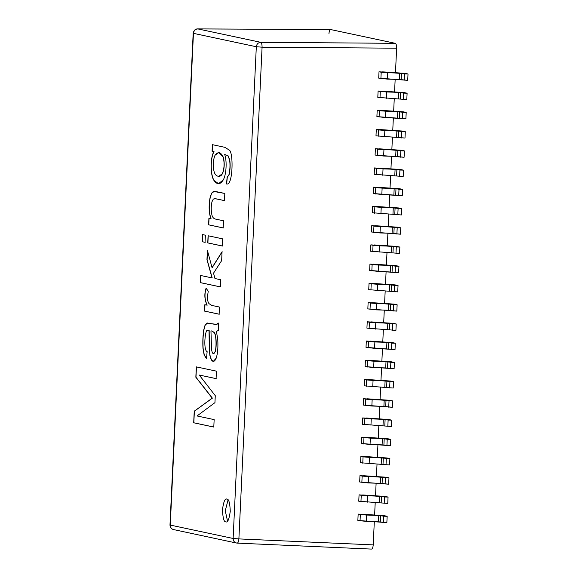 <?xml version="1.0" encoding="UTF-8"?>
<svg xmlns="http://www.w3.org/2000/svg" width="578" height="578" viewBox="0 0 578 578"><rect width="100%" height="100%" fill="white"/><g stroke="black" fill="none" stroke-linecap="round" stroke-linejoin="round"><path stroke-width="0.87" d="M328.94 33.777C329.171 31.06 329.756 29.651 330.717 29.565L395.287 43.321C396.212 43.812 396.667 45.438 396.631 48.198L395.475 72.741L396.631 48.198L262.08 47.179L238.887 538.906L373.215 544.881C372.983 547.597 372.391 548.999 371.437 549.086L237.117 543.118C234.589 542.728 233.259 541.181 233.129 538.472L256.314 46.746L193.449 33.351L170.264 525.077L233.129 538.472L170.264 525.077C170.394 527.786 171.724 529.332 174.245 529.723L236.453 543.031M395.164 79.338L394.572 91.974L395.164 79.338M394.261 98.571L393.661 111.207L394.261 98.571M393.351 117.804L392.758 130.433L393.351 117.804M392.448 137.037L391.848 149.666L392.448 137.037M391.537 156.262L390.945 168.899L391.537 156.262M390.634 175.495L390.034 188.132L390.634 175.495M389.724 194.728L389.131 207.358L389.724 194.728M388.821 213.961L388.221 226.59L388.821 213.961M387.91 233.187L387.318 245.823L387.91 233.187M387 252.42L386.407 265.056L387 252.42M386.097 271.653L385.504 284.282L386.097 271.653M385.186 290.886L384.594 303.515L385.186 290.886M384.283 310.111L383.684 322.748L384.283 310.111M383.373 329.344L382.78 341.981L383.373 329.344M382.47 348.577L381.87 361.207L382.47 348.577M381.559 367.81L380.967 380.44L381.559 367.81M380.656 387.036L380.057 399.673L380.656 387.036M379.746 406.269L379.154 418.905L379.746 406.269M378.843 425.502L378.243 438.131L378.843 425.502M377.933 444.735L377.34 457.364L377.933 444.735M377.029 463.961L376.43 476.597L377.029 463.961M376.119 483.194L375.527 495.83L376.119 483.194M375.216 502.427L374.616 515.056L375.216 502.427M374.306 521.659L373.215 544.881L374.306 521.659M226.901 499.11C225.088 498.077 223.607 501.581 222.465 509.637C222.833 518.018 223.953 522.079 225.832 521.826C227.645 522.866 229.126 519.362 230.275 511.306C229.907 502.925 228.78 498.865 226.901 499.11C228.78 498.865 229.907 502.925 230.275 511.306C229.126 519.362 227.645 522.866 225.832 521.826C223.953 522.079 222.833 518.018 222.465 509.637C223.607 501.581 225.088 498.077 226.901 499.11L226.648 499.081M197.033 415.958L214.149 419.606L213.795 427.07L193.688 422.785L194.237 411.196L212.227 398.148L195.841 377.217L196.325 366.878L216.432 371.163L216.078 378.626L199.258 375.043L215.276 395.692L214.944 402.649L197.033 415.958L214.944 402.649L215.276 395.692L199.258 375.043L216.078 378.626L216.432 371.163L196.325 366.878L195.841 377.217L212.227 398.148L194.237 411.196L193.688 422.785L213.795 427.07L214.149 419.606L197.033 415.958M218.701 323.03L218.354 330.378L216.439 331.461L217.761 339.481C218.209 347.45 217.689 353.678 216.194 358.15C214.583 361.936 212.899 362.377 211.136 359.473L209.886 355.398L209.33 350.015L209.026 330.356C207.451 329.857 206.491 330.334 206.151 331.786C204.381 337.949 204.128 350.687 207.141 351.67L206.491 358.635L204.135 354.957L202.972 348.267C202.625 341.504 202.892 335.341 203.774 329.785L205.103 325.002L206.895 323.109L216.858 324.403L218.701 323.03L216.02 324.475L206.895 323.109L205.103 325.002L203.774 329.785C202.892 335.341 202.625 341.504 202.972 348.267L204.135 354.957L206.491 358.635L207.141 351.67C204.128 350.687 204.381 337.949 206.151 331.786L208.008 330.132L209.026 330.356L209.33 350.015L209.886 355.398L211.136 359.473L213.34 361.366L216.194 358.15C217.689 353.678 218.209 347.45 217.761 339.481L216.439 331.461L218.354 330.378L218.701 323.03M208.253 291.24L207.48 296.377C207.365 299.686 207.878 302.113 209.005 303.645L211.823 305.43L219.452 307.055L219.12 314.208L204.533 311.101L204.836 304.685L207.054 305.155C204.489 299.635 204.171 293.978 206.086 288.184L208.253 291.24L206.086 288.184C204.171 293.978 204.489 299.635 207.054 305.155L204.836 304.685L204.533 311.101L219.12 314.208L219.452 307.055L211.823 305.43L209.005 303.645C207.878 302.113 207.365 299.686 207.48 296.377L208.253 291.24M214.965 278.531L220.745 279.759L220.406 286.912L200.299 282.628L200.638 275.475L212.068 277.917L206.96 259.666L207.394 250.375L212.047 267.657L222.06 251.77L221.641 260.635L213.535 273.163L214.965 278.531L213.535 273.163L221.641 260.635L222.06 251.77L212.047 267.657L207.394 250.375L206.96 259.666L212.068 277.917L200.638 275.475L200.299 282.628L220.406 286.912L220.745 279.759L214.965 278.531M202.567 234.581L205.385 235.181L205.046 242.334L202.228 241.734L202.567 234.581L202.228 241.734L205.046 242.334L205.385 235.181L202.567 234.581M208.087 235.759L222.674 238.866L222.335 246.018L207.748 242.912L208.087 235.759L207.748 242.912L222.335 246.018L222.674 238.866L208.087 235.759M224.474 200.609L215.601 198.716L213.296 199.092L211.967 201.794C211.006 206.151 210.984 210.529 211.902 214.929C212.466 217.306 213.679 218.694 215.558 219.091L223.527 220.789L223.187 227.942L208.6 224.828L208.904 218.419L210.977 218.86C208.918 213.289 208.6 206.281 210.024 197.842L211.49 193.29L213.434 191.419L224.813 193.457L224.474 200.609L224.813 193.457L215.84 191.542L213.434 191.419L211.49 193.29L210.024 197.842C208.6 206.281 208.918 213.289 210.977 218.86L208.904 218.419L208.6 224.828L223.187 227.942L223.527 220.789L215.558 219.091C213.679 218.694 212.466 217.306 211.902 214.929C210.984 210.529 211.006 206.151 211.967 201.794L213.296 199.092L214.778 198.615L224.474 200.609M226.504 183.956L227.118 184.05L226.504 183.956C228.057 184.389 229.3 183.139 230.232 180.199C232.833 172.107 232.645 153.82 229.719 150.403L224.987 147.354L212.379 144.666L212.075 151.198L214.019 151.588C210.052 158.654 210.522 175.914 214.228 180.611L218.585 183.688L214.228 180.611C210.522 175.914 210.052 158.654 214.019 151.588L212.075 151.198L212.379 144.666L224.987 147.354L229.719 150.403C232.645 153.82 232.833 172.107 230.232 180.199C229.3 183.139 228.057 184.389 226.504 183.956L227.147 177.106L228.881 175.004C230.058 169.918 230.297 164.86 229.596 159.839L227.862 155.699L224.719 154.521C227.291 161.797 226.027 175.502 223.267 179.895C220.319 184.693 217.256 184.931 214.091 180.603C210.385 175.914 209.915 158.654 213.874 151.581L212.075 151.198L213.874 151.581C209.915 158.654 210.385 175.914 214.091 180.603L218.513 183.681L223.267 179.895C226.027 175.502 227.291 161.797 224.719 154.521L227.862 155.699L229.596 159.839C230.297 164.86 230.058 169.918 228.881 175.004L227.147 177.106L226.504 183.956L227.046 184.042M358.15 514.088L387.159 516.298L384.139 515.655L361.734 514.182L384.139 515.655L387.159 516.298L386.855 522.657L357.854 520.446L358.15 514.088L357.854 520.446L366.409 521.414L378.46 521.782L386.855 522.657L387.159 516.298L383.597 516.212L383.293 522.57L383.597 516.212L380.577 515.569L380.281 521.927L380.577 515.569L378.756 515.424L378.46 521.782L378.756 515.424L366.712 515.056L366.409 521.414L366.712 515.056L360.347 514.557L360.043 520.915L360.347 514.557L358.15 514.088M359.964 475.629L388.972 477.833L385.952 477.197L363.555 475.723L385.952 477.197L388.972 477.833L388.669 484.198L359.668 481.987L359.964 475.629L359.668 481.987L368.229 482.955L380.273 483.324L388.669 484.198L388.972 477.833L385.41 477.746L385.107 484.111L385.41 477.746L382.39 477.103L382.094 483.468L382.39 477.103L380.57 476.966L380.273 483.324L380.57 476.966L368.526 476.59L368.229 482.955L368.526 476.59L362.16 476.091L361.857 482.457L362.16 476.091L359.964 475.629M361.777 437.163L390.786 439.374L387.766 438.731L365.368 437.257L387.766 438.731L390.786 439.374L390.482 445.732L361.481 443.521L361.777 437.163L361.481 443.521L370.043 444.489L382.087 444.858L390.482 445.732L390.786 439.374L387.224 439.287L386.92 445.645L387.224 439.287L384.204 438.644L383.908 445.002L384.204 438.644L382.383 438.5L382.087 444.858L382.383 438.5L370.339 438.131L370.043 444.489L370.339 438.131L363.974 437.633L363.67 443.991L363.974 437.633L361.777 437.163M363.591 398.704L392.599 400.908L389.579 400.272L367.182 398.798L389.579 400.272L392.599 400.908L392.296 407.273L363.295 405.062L363.591 398.704L363.295 405.062L371.856 406.031L383.9 406.399L392.296 407.273L392.599 400.908L389.037 400.821L388.734 407.187L389.037 400.821L386.017 400.178L385.721 406.544L386.017 400.178L384.197 400.041L383.9 406.399L384.197 400.041L372.153 399.665L371.856 406.031L372.153 399.665L365.787 399.167L365.484 405.532L365.787 399.167L363.591 398.704M365.404 360.239L394.413 362.449L391.393 361.806L368.995 360.332L391.393 361.806L394.413 362.449L394.109 368.807L365.108 366.596L365.404 360.239L365.108 366.596L373.67 367.565L385.714 367.933L394.109 368.807L394.413 362.449L390.851 362.363L390.547 368.721L390.851 362.363L387.831 361.72L387.535 368.078L387.831 361.72L386.01 361.575L385.714 367.933L386.01 361.575L373.966 361.207L373.67 367.565L373.966 361.207L367.601 360.708L367.297 367.066L367.601 360.708L365.404 360.239M367.225 321.78L396.226 323.983L393.206 323.348L370.809 321.874L393.206 323.348L396.226 323.983L395.923 330.349L366.922 328.138L367.225 321.78L366.922 328.138L395.923 330.349L396.226 323.983L392.664 323.897L392.361 330.262L392.664 323.897L389.644 323.254L389.348 329.619L389.644 323.254L387.831 323.116L387.527 329.474L387.831 323.116L375.779 322.741L375.483 329.106L375.779 322.741L369.414 322.242L369.111 328.607L369.414 322.242L367.225 321.78M369.039 283.314L398.04 285.525L395.02 284.882L372.622 283.408L395.02 284.882L398.04 285.525L397.736 291.883L368.735 289.672L369.039 283.314L368.735 289.672L397.736 291.883L398.04 285.525L394.478 285.438L394.174 291.796L394.478 285.438L391.458 284.795L391.161 291.153L391.458 284.795L389.644 284.651L389.341 291.009L389.644 284.651L377.593 284.282L377.297 290.64L377.593 284.282L371.228 283.784L370.924 290.142L371.228 283.784L369.039 283.314M370.852 244.855L399.853 247.059L396.833 246.423L374.436 244.949L396.833 246.423L399.853 247.059L399.55 253.424L370.549 251.213L370.852 244.855L370.549 251.213L399.55 253.424L399.853 247.059L396.291 246.972L395.988 253.337L396.291 246.972L393.271 246.329L392.975 252.694L393.271 246.329L391.458 246.192L391.154 252.55L391.458 246.192L379.406 245.816L379.11 252.181L379.406 245.816L373.041 245.318L372.738 251.683L373.041 245.318L370.852 244.855M372.666 206.389L401.667 208.6L398.654 207.957L376.249 206.483L398.654 207.957L401.667 208.6L401.37 214.958L372.362 212.747L372.666 206.389L372.362 212.747L401.37 214.958L401.667 208.6L398.105 208.514L397.809 214.871L398.105 208.514L395.092 207.87L394.788 214.228L395.092 207.87L393.271 207.726L392.968 214.084L393.271 207.726L381.22 207.358L380.924 213.716L381.22 207.358L374.855 206.859L374.551 213.217L374.855 206.859L372.666 206.389M374.479 167.931L403.48 170.134L400.467 169.499L378.063 168.025L400.467 169.499L403.48 170.134L403.184 176.5L374.176 174.289L374.479 167.931L374.176 174.289L403.184 176.5L403.48 170.134L399.918 170.048L399.622 176.406L399.918 170.048L396.905 169.405L396.602 175.77L396.905 169.405L395.085 169.267L394.781 175.625L395.085 169.267L383.033 168.892L382.737 175.257L383.033 168.892L376.668 168.393L376.372 174.758L376.668 168.393L374.479 167.931M376.292 129.465L405.294 131.676L402.281 131.033L379.876 129.559L402.281 131.033L405.294 131.676L404.997 138.034L375.989 135.823L376.292 129.465L375.989 135.823L404.997 138.034L405.294 131.676L401.732 131.589L401.435 137.947L401.732 131.589L398.719 130.946L398.415 137.304L398.719 130.946L396.898 130.801L396.595 137.159L396.898 130.801L384.847 130.433L384.551 136.791L384.847 130.433L378.482 129.934L378.185 136.292L378.482 129.934L376.292 129.465M378.106 91.006L407.107 93.21L404.094 92.574L381.69 91.1L404.094 92.574L407.107 93.21L406.811 99.575L377.802 97.364L378.106 91.006L377.802 97.364L406.811 99.575L407.107 93.21L403.545 93.123L403.249 99.481L403.545 93.123L400.532 92.48L400.229 98.845L400.532 92.48L398.712 92.343L398.408 98.701L398.712 92.343L386.668 91.967L386.364 98.332L386.668 91.967L380.295 91.469L379.999 97.834L380.295 91.469L378.106 91.006M379.009 71.773L408.017 73.984L404.997 73.341L382.6 71.867L404.997 73.341L408.017 73.984L407.714 80.342L378.713 78.131L379.009 71.773L378.713 78.131L387.274 79.099L399.319 79.468L407.714 80.342L408.017 73.984L404.455 73.89L404.152 80.255L404.455 73.89L401.435 73.254L401.139 79.612L401.435 73.254L399.615 73.11L399.319 79.468L399.615 73.11L387.571 72.741L387.274 79.099L387.571 72.741L381.205 72.243L380.902 78.601L381.205 72.243L379.009 71.773M377.196 110.232L406.204 112.443L403.184 111.8L380.779 110.326L403.184 111.8L406.204 112.443L405.9 118.801L376.899 116.597L377.196 110.232L376.899 116.597L385.461 117.558L405.9 118.801L406.204 112.443L402.642 112.356L402.339 118.714L402.642 112.356L399.622 111.713L399.326 118.071L399.622 111.713L397.801 111.568L397.505 117.934L397.801 111.568L385.757 111.2L385.461 117.558L385.757 111.2L379.392 110.701L379.089 117.059L379.392 110.701L377.196 110.232M375.382 148.698L404.39 150.909L401.37 150.266L378.966 148.792L401.37 150.266L404.39 150.909L404.087 157.267L375.086 155.056L375.382 148.698L375.086 155.056L383.64 156.024L395.692 156.392L404.087 157.267L404.39 150.909L400.829 150.815L400.525 157.18L400.829 150.815L397.809 150.179L397.512 156.537L397.809 150.179L395.988 150.034L395.692 156.392L395.988 150.034L383.944 149.666L383.64 156.024L383.944 149.666L377.579 149.167L377.275 155.525L377.579 149.167L375.382 148.698M373.569 187.156L402.577 189.367L399.557 188.724L377.152 187.25L399.557 188.724L402.577 189.367L402.274 195.725L373.272 193.522L373.569 187.156L373.272 193.522L381.827 194.483L402.274 195.725L402.577 189.367L399.015 189.281L398.712 195.639L399.015 189.281L395.995 188.638L395.699 194.996L395.995 188.638L394.174 188.493L393.878 194.858L394.174 188.493L382.13 188.125L381.827 194.483L382.13 188.125L375.765 187.626L375.462 193.984L375.765 187.626L373.569 187.156M371.755 225.622L400.764 227.833L397.743 227.19L375.339 225.716L397.743 227.19L400.764 227.833L400.46 234.191L371.459 231.98L371.755 225.622L371.459 231.98L380.013 232.948L392.065 233.317L400.46 234.191L400.764 227.833L397.194 227.739L396.898 234.104L397.194 227.739L394.182 227.103L393.878 233.461L394.182 227.103L392.361 226.959L392.065 233.317L392.361 226.959L380.317 226.59L380.013 232.948L380.317 226.59L373.944 226.092L373.648 232.45L373.944 226.092L371.755 225.622M369.942 264.081L398.943 266.292L395.93 265.649L373.525 264.175L395.93 265.649L398.943 266.292L398.647 272.65L369.645 270.446L369.942 264.081L369.645 270.446L378.2 271.407L398.647 272.65L398.943 266.292L395.381 266.205L395.085 272.563L395.381 266.205L392.368 265.562L392.065 271.92L392.368 265.562L390.547 265.418L390.251 271.783L390.547 265.418L378.503 265.049L378.2 271.407L378.503 265.049L372.131 264.551L371.835 270.909L372.131 264.551L369.942 264.081M368.128 302.547L397.129 304.758L394.117 304.115L371.712 302.641L394.117 304.115L397.129 304.758L396.833 311.116L367.832 308.905L368.128 302.547L367.832 308.905L376.386 309.873L388.438 310.241L396.833 311.116L397.129 304.758L393.567 304.664L393.271 311.029L393.567 304.664L390.555 304.028L390.251 310.386L390.555 304.028L388.734 303.884L388.438 310.241L388.734 303.884L376.69 303.515L376.386 309.873L376.69 303.515L370.317 303.017L370.021 309.375L370.317 303.017L368.128 302.547M366.315 341.006L395.316 343.216L392.303 342.573L369.898 341.099L392.303 342.573L395.316 343.216L395.02 349.574L366.019 347.371L366.315 341.006L366.019 347.371L374.573 348.332L395.02 349.574L395.316 343.216L391.754 343.13L391.458 349.488L391.754 343.13L388.741 342.487L388.438 348.845L388.741 342.487L386.92 342.342L386.617 348.707L386.92 342.342L374.876 341.974L374.573 348.332L374.876 341.974L368.504 341.475L368.208 347.833L368.504 341.475L366.315 341.006M364.501 379.471L393.502 381.682L390.49 381.039L368.085 379.565L390.49 381.039L393.502 381.682L393.206 388.04L364.198 385.829L364.501 379.471L364.198 385.829L393.206 388.04L393.502 381.682L389.94 381.588L389.644 387.954L389.94 381.588L386.928 380.953L386.624 387.311L386.928 380.953L385.107 380.808L384.804 387.166L385.107 380.808L373.063 380.44L372.759 386.798L373.063 380.44L366.69 379.941L366.394 386.299L366.69 379.941L364.501 379.471M362.688 417.93L391.689 420.141L388.676 419.498L366.271 418.024L388.676 419.498L391.689 420.141L391.393 426.499L362.384 424.295L362.688 417.93L362.384 424.295L391.393 426.499L391.689 420.141L388.127 420.054L387.831 426.412L388.127 420.054L385.114 419.411L384.811 425.769L385.114 419.411L383.293 419.267L382.99 425.632L383.293 419.267L371.249 418.898L370.946 425.256L371.249 418.898L364.877 418.4L364.581 424.758L364.877 418.4L362.688 417.93M360.874 456.396L389.875 458.607L386.863 457.964L364.458 456.49L386.863 457.964L389.875 458.607L389.579 464.965L360.571 462.754L360.874 456.396L360.571 462.754L389.579 464.965L389.875 458.607L386.314 458.513L386.017 464.878L386.314 458.513L383.301 457.877L382.997 464.235L383.301 457.877L381.48 457.733L381.177 464.091L381.48 457.733L369.436 457.364L369.132 463.722L369.436 457.364L363.063 456.866L362.767 463.224L363.063 456.866L360.874 456.396M359.061 494.855L388.062 497.066L385.049 496.423L362.644 494.949L385.049 496.423L388.062 497.066L387.766 503.424L358.757 501.22L359.061 494.855L358.757 501.22L387.766 503.424L388.062 497.066L384.5 496.979L384.204 503.337L384.5 496.979L381.487 496.336L381.184 502.694L381.487 496.336L379.667 496.191L379.363 502.557L379.667 496.191L367.622 495.823L367.319 502.181L367.622 495.823L361.25 495.324L360.954 501.682L361.25 495.324L359.061 494.855M237.117 543.118C238.028 543.024 238.62 541.622 238.887 538.906L233.129 538.472C233.259 541.181 234.589 542.728 237.117 543.118L371.437 549.086C372.391 548.999 372.983 547.597 373.215 544.881L238.887 538.906C238.62 541.622 238.028 543.024 237.117 543.118M174.245 529.723C171.724 529.332 170.394 527.786 170.264 525.077L193.449 33.351C193.84 30.656 195.306 29.175 197.864 28.914L197.589 28.922M262.08 47.179L256.314 46.746L233.129 538.472L238.887 538.906L262.08 47.179C262.065 44.419 261.617 42.794 260.729 42.31C258.178 42.57 256.704 44.051 256.314 46.746L262.08 47.179L396.631 48.198C396.667 45.438 396.212 43.812 395.287 43.321L260.729 42.31C261.617 42.794 262.065 44.419 262.08 47.179M256.314 46.746C256.704 44.051 258.178 42.57 260.729 42.31L197.864 28.914C195.306 29.175 193.84 30.656 193.449 33.351L256.314 46.746M330.602 29.55L197.748 28.9L330.493 29.565M228.057 499.891L225.276 510.786L227.53 521.118L225.276 510.786L228.057 499.891M395.287 43.321L330.717 29.565L197.864 28.914L260.729 42.31L395.287 43.321M213.939 427.07L193.688 422.785L194.237 411.196L212.372 398.148L195.841 377.217L196.469 366.878L195.978 377.224L212.372 398.148L194.374 411.204L193.832 422.785L213.939 427.07M216.223 378.633L199.258 375.043L216.223 378.633M213.405 361.366L211.281 359.473L210.024 355.398L209.467 350.015L209.171 330.356L208.08 330.139L209.171 330.356L209.467 350.015L210.024 355.398L211.281 359.473L213.405 361.366M207.61 323.015L206.895 323.109M206.635 358.642L204.28 354.957L203.109 348.274C202.77 341.504 203.037 335.341 203.918 329.792L205.248 325.009L207.683 323.015L205.248 325.009L203.918 329.792C203.037 335.341 202.77 341.504 203.109 348.274L204.28 354.957L206.635 358.642M216.093 324.475L218.845 323.037L216.093 324.475M212.018 330.963L211.1 330.927L212.018 330.963L214.409 332.653C216.468 335.348 216.757 347.414 215.197 351.785L213.463 353.628L212.184 352.392L211.534 349.343L210.956 330.927L211.873 330.963L214.265 332.653C216.324 335.348 216.613 347.407 215.052 351.785L215.197 351.785C216.757 347.414 216.468 335.348 214.409 332.653L212.018 330.963L211.006 330.927M211.873 330.963L214.265 332.653C216.324 335.348 216.613 347.407 215.052 351.785C214.106 354.025 213.152 354.227 212.184 352.392L211.534 349.343L210.956 330.927L211.873 330.963L211.1 330.927M219.264 314.208L204.533 311.101L204.98 304.685L204.677 311.101L219.264 314.208M207.199 305.162L207.199 305.162C204.634 299.642 204.316 293.985 206.23 288.191C204.316 293.985 204.634 299.642 207.199 305.162M220.55 286.919L200.299 282.628L200.776 275.482L200.443 282.635L220.55 286.919M212.205 277.917L206.96 259.666L207.538 250.375L207.097 259.666L212.205 277.917M212.191 267.665L222.205 251.777L212.191 267.665M205.19 242.334L202.228 241.734L202.705 234.581L202.372 241.734L205.19 242.334M222.479 246.018L207.748 242.912L208.225 235.759L207.892 242.912L222.479 246.018M223.332 227.942L208.6 224.828L209.048 218.419L208.745 224.835L223.332 227.942M211.114 218.86L211.114 218.86C209.063 213.289 208.745 206.288 210.168 197.849L211.635 193.29L214.315 191.325L211.635 193.29L210.168 197.849C208.745 206.288 209.063 213.289 211.114 218.86M224.618 200.609L214.85 198.615L224.618 200.609M226.648 183.963L227.147 177.106L229.025 175.004C230.203 169.918 230.441 164.867 229.741 159.846L228.007 155.706L224.719 154.521L228.007 155.706L229.741 159.846C230.441 164.867 230.203 169.918 229.025 175.004L227.291 177.114L226.648 183.963M218.881 176.319L222.479 173.768C224.495 168.552 224.755 162.953 223.274 156.97L218.542 152.628L223.274 156.97C224.755 162.953 224.495 168.552 222.479 173.768L218.881 176.319M217.993 176.218C216.244 175.835 214.98 174.426 214.2 171.991C212.668 166.103 212.935 160.54 215.002 155.316L218.477 152.628L223.13 156.97C224.618 162.945 224.351 168.545 222.335 173.768L218.809 176.319L217.993 176.218C219.907 176.615 221.352 175.799 222.335 173.768C224.351 168.545 224.618 162.945 223.13 156.97C220.745 151.877 218.036 151.328 215.002 155.316C212.935 160.54 212.668 166.103 214.2 171.991C214.98 174.426 216.244 175.835 217.993 176.218M212.213 151.205L212.523 144.673L212.213 151.205M197.748 28.9C195.386 28.828 193.861 30.273 193.175 33.242L169.983 524.969C170.048 527.346 171.254 528.899 173.588 529.636"/></g></svg>
